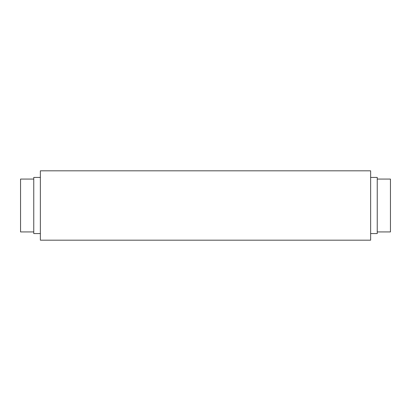 <?xml version="1.0" encoding="UTF-8"?>
<svg xmlns="http://www.w3.org/2000/svg" width="411" height="411" viewBox="0 0 411 411"><rect width="100%" height="100%" fill="white"/><g stroke="black" fill="none" stroke-linecap="round" stroke-linejoin="round"><path stroke-width="0.62" d="M377.241 179.078L390.45 179.078L390.45 231.922L377.241 231.922M33.759 179.078L20.55 179.078L20.55 231.922L33.759 231.922M40.365 177.429L33.759 177.429L33.759 233.571L40.365 233.571M370.635 177.429L377.241 177.429L377.241 233.571L370.635 233.571M370.635 170.822L370.635 240.178L40.365 240.178L40.365 170.822L370.635 170.822"/></g></svg>
